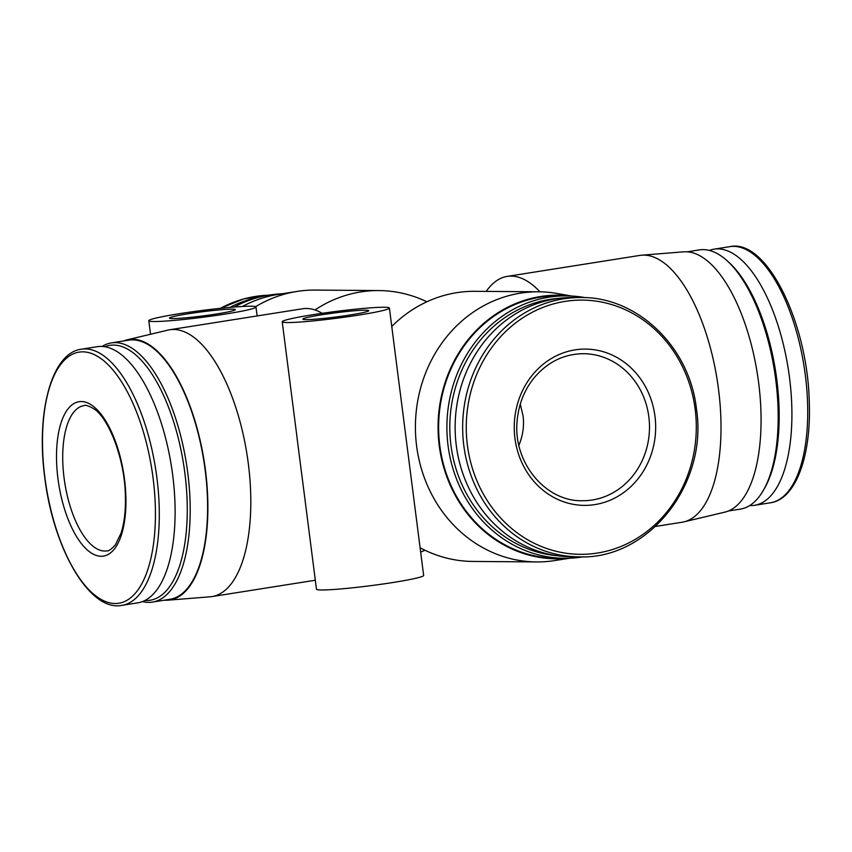 <?xml version="1.0" encoding="UTF-8"?>
<svg xmlns="http://www.w3.org/2000/svg" width="852" height="852" viewBox="0 0 852 852"><rect width="100%" height="100%" fill="white"/><g stroke="black" fill="none" stroke-linecap="round" stroke-linejoin="round"><path stroke-width="1.28" d="M164.489 600.181A131.826 55.508 -99 0 0 168.11 600.17L210.061 596.805A135.074 56.871 -99 0 0 211.903 596.592A135.074 56.871 -99 0 0 246.974 454.297A135.074 56.871 -99 0 0 169.697 329.767A135.074 56.871 -99 0 0 167.887 330.129L126.948 339.873A131.826 55.508 -99 0 0 123.497 340.981M297.028 437.758L301.576 473.19M322.173 313.302A135.074 56.871 -99 0 0 302.471 308.775L169.697 329.767M569.711 558.209L554.758 560.573A135.074 122.219 -89.6 0 1 536.59 561.926A135.074 122.219 -89.6 0 1 415.414 425.915A135.074 122.219 -89.6 0 1 538.677 291.799A135.074 122.219 -89.6 0 1 556.825 293.439L571.745 296.038M391.76 326.486A135.074 122.219 -89.6 0 1 474.926 291.309L538.677 291.799M301.608 473.19L316.465 589.179A54.027 3.419 172.7 0 0 321.651 589.967A54.027 3.419 172.7 0 0 382.058 584.142A54.027 3.419 172.7 0 0 423.646 575.441L389.396 308.03A54.027 3.419 172.7 0 1 347.808 316.731A54.027 3.419 172.7 0 1 287.401 322.557A54.027 3.419 172.7 0 1 282.214 321.768A54.027 3.419 172.7 0 1 335.368 311.512A54.027 3.419 172.7 0 1 389.396 308.03M536.59 561.926L472.839 561.436A135.074 122.219 -89.6 0 1 420.1 547.751M518.9 445.276C522.915 435.585 524.299 425.766 523.064 415.829L520.274 404.157M255.621 306.677A135.074 122.219 -89.6 0 1 297.05 291.427A135.074 122.219 -89.6 0 1 315.229 290.074L378.97 290.564A135.074 122.219 -89.6 0 1 426.863 301.778M424.946 550.222A135.074 122.219 -89.6 0 1 420.654 552.096M314.974 309.968A135.074 122.219 -89.6 0 1 378.97 290.564M654.964 416.159A78.15 70.705 -89.6 0 1 558.529 499.762A78.15 70.705 -89.6 0 1 541.361 365.774A78.15 70.705 -89.6 0 1 654.964 416.159M578.977 556.857L571.458 556.793A129.664 117.331 -89.6 0 1 455.138 426.224A129.664 117.331 -89.6 0 1 573.46 297.476L580.979 297.529A129.664 117.331 -89.6 0 0 462.657 426.288A129.664 117.331 -89.6 0 0 578.977 556.857C648.393 559.796 708.31 484.17 696.446 408.864C689.683 347.03 637.573 296.709 580.979 297.529M557.059 555.706A129.025 116.745 -89.6 0 1 449.803 426.181A129.025 116.745 -89.6 0 1 559.05 298.338M583.269 556.803A131.208 118.726 -89.6 0 1 564.599 558.284A131.208 118.726 -89.6 0 1 446.895 426.16A131.208 118.726 -89.6 0 1 566.633 295.878A131.208 118.726 -89.6 0 1 585.271 297.646M564.599 558.284L556.335 558.22A131.208 118.726 -89.6 0 1 438.631 426.096A131.208 118.726 -89.6 0 1 558.358 295.814L566.633 295.878M568.55 558.241A131.826 119.28 -89.6 0 1 438.066 426.096A131.826 119.28 -89.6 0 1 570.574 295.974M57.957 478.664A78.15 32.898 -99 0 0 116.447 546.047A78.15 32.898 -99 0 0 99.279 412.059A78.15 32.898 -99 0 0 57.957 478.664M121.942 605.346L137.758 602.843A129.664 54.592 -99 0 0 171.422 466.246A129.664 54.592 -99 0 0 97.245 346.7L81.43 349.203C51.695 352.749 35.912 412.017 44.73 477.248C53.271 548.922 89.769 612.077 121.942 605.346A129.664 54.592 -99 0 0 155.607 468.749A129.664 54.592 -99 0 0 81.43 349.203M144.936 600.479A129.025 54.326 -99 0 0 183.606 464.319A129.025 54.326 -99 0 0 104.807 346.732M142.465 601.587A131.208 55.242 -99 0 0 152.401 602.098A131.208 55.242 -99 0 0 186.471 463.861A131.208 55.242 -99 0 0 111.41 342.898A131.208 55.242 -99 0 0 102.112 346.445M152.401 602.098L169.804 599.339A131.208 55.242 -99 0 0 203.873 461.113A131.208 55.242 -99 0 0 128.812 340.14L111.41 342.898M168.11 600.17A131.826 55.508 -99 0 0 204.139 461.07A131.826 55.508 -99 0 0 126.948 339.873M229.816 307.412A129.664 117.331 -89.6 0 1 259.668 297.071M234.225 307.029A131.208 118.726 -89.6 0 1 282.097 293.791M242.383 306.475A131.826 119.28 -89.6 0 1 277.741 294.483L297.05 291.427M539.976 291.821A135.074 56.871 -99 0 0 507.142 276.41A135.074 56.871 -99 0 0 486.236 291.395M655.55 526.429L682.111 522.233A135.074 56.871 -99 0 0 683.922 521.871A135.074 56.871 -99 0 0 717.182 379.939A135.074 56.871 -99 0 0 641.748 255.195A135.074 56.871 -99 0 0 639.916 255.408L507.142 276.41M749.696 505.555A129.664 54.592 -99 0 0 754.563 505.3A129.664 54.592 -99 0 0 788.228 368.703A129.664 54.592 -99 0 0 714.051 249.157A129.664 54.592 -99 0 0 709.354 250.413M728.311 511.019L740.399 509.102A131.208 55.242 -99 0 0 763.381 490.294L764.617 488.143A129.025 54.326 -99 0 0 775.522 370.716A129.025 54.326 -99 0 0 728.918 262.373L727.076 260.712A131.208 55.242 -99 0 0 699.407 249.902L687.319 251.819M763.381 490.294A131.208 55.242 -99 0 0 774.468 370.876A131.208 55.242 -99 0 0 727.076 260.712M683.922 521.871L724.86 512.127A131.826 55.508 -99 0 0 757.322 373.591A131.826 55.508 -99 0 0 683.698 251.83L641.748 255.195M153.988 321.523A54.027 3.419 172.7 0 1 148.802 320.735A54.027 3.419 172.7 0 1 201.956 310.479A54.027 3.419 172.7 0 1 255.983 307.008A54.027 3.419 172.7 0 1 214.395 315.698A54.027 3.419 172.7 0 1 153.988 321.523M172.658 318.573A33.185 2.098 172.7 0 1 169.473 318.084A33.185 2.098 172.7 0 1 202.126 311.789A33.185 2.098 172.7 0 1 235.312 309.649A33.185 2.098 172.7 0 1 209.762 314.995A33.185 2.098 172.7 0 1 172.658 318.573M306.07 319.606A33.185 2.098 172.7 0 1 302.886 319.117A33.185 2.098 172.7 0 1 335.539 312.812A33.185 2.098 172.7 0 1 368.724 310.682A33.185 2.098 172.7 0 1 343.175 316.017A33.185 2.098 172.7 0 1 306.07 319.606M64.081 478.025A73.517 30.949 -99 0 0 106.862 550.882C108.534 551.297 111.378 549.284 115.382 544.833L121.059 533.139C124.445 522.649 125.872 509.698 125.329 494.298C124.498 458.493 108.832 418.449 93.997 408.875C88.64 405.776 85.275 404.7 83.89 405.658A73.517 30.949 -99 0 0 64.081 478.025M695.157 409.194A127.118 115.02 -89.6 0 1 538.294 545.184A127.118 115.02 -89.6 0 1 510.369 327.232A127.118 115.02 -89.6 0 1 695.157 409.194M44.847 477.28A127.118 53.516 -99 0 0 139.984 586.89A127.118 53.516 -99 0 0 112.059 368.937A127.118 53.516 -99 0 0 44.847 477.28M220.466 308.317A129.664 117.331 -89.6 0 1 268.54 295.197L243.778 298.924L220.295 308.339M729.866 246.654C766.353 238.294 807.408 321.768 809.262 401.249C811.509 455.905 795.811 499.389 770.378 502.797A129.664 54.592 -99 0 0 804.043 366.2A129.664 54.592 -99 0 0 729.866 246.654L714.051 249.157M648.841 416.798A73.517 66.52 -89.6 0 1 582.406 500.731C545.173 501.764 512.265 461.624 517.249 419.77C518.836 403.954 524.353 390.099 533.799 378.213C547.325 362.079 563.907 353.91 583.545 353.697A73.517 66.52 -89.6 0 1 648.841 416.798M315.325 580.233L211.903 596.592M770.378 502.797L754.563 505.3M148.802 320.735L150.538 334.261M255.983 307.008L257.123 315.943M282.214 321.768L297.071 437.747"/></g></svg>
